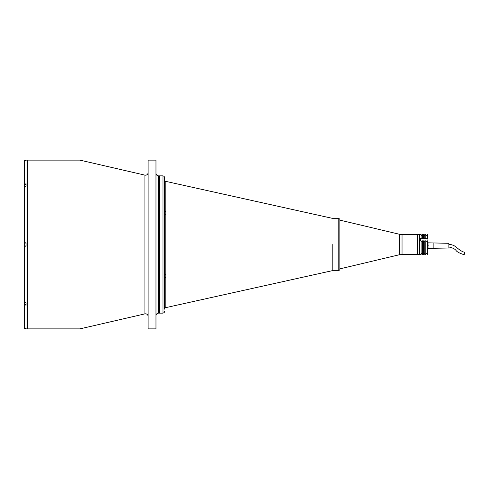 <?xml version="1.0" encoding="UTF-8"?>
<svg xmlns="http://www.w3.org/2000/svg" width="489" height="489" viewBox="0 0 489 489"><rect width="100%" height="100%" fill="white"/><g stroke="black" fill="none" stroke-linecap="round" stroke-linejoin="round"><path stroke-width="0.73" d="M148.112 172.568A2.622 2.622 0 0 1 144.903 175.123L79.994 160.135L79.994 328.865L27.592 328.865L27.592 160.135L79.994 160.135M148.112 316.432A2.622 2.622 0 0 0 144.903 313.877L79.994 328.865M148.112 160.135L155.973 160.135L155.973 328.865L148.112 328.865L148.112 160.135M155.973 173.24A2.622 2.622 0 0 0 158.589 175.857L158.589 313.143A2.622 2.622 0 0 0 155.973 315.76M158.589 175.857L159.322 175.857L159.322 313.143L162.99 313.143L162.99 175.857L164.163 176.382L164.567 177.452L164.5 177.006M158.589 313.143L159.322 313.143L159.322 175.857L162.99 175.857M402.044 254.402L402.044 234.598L417.325 234.598L417.325 244.5L417.508 234.414L417.508 254.586L417.325 244.5L417.325 254.402L399.623 254.69L339.916 268.864L339.855 220.136M165.795 181.388A1.571 1.571 -0 0 1 164.567 179.854C164.921 180.973 165.276 181.468 165.618 181.333L165.545 181.315A1.571 1.571 180 0 0 165.795 181.388L165.795 214.28A1.571 0.752 180 0 1 164.567 213.546L164.567 209.39C164.127 209.757 164.127 210.814 164.567 212.562L164.567 276.438C164.127 278.18 164.127 279.237 164.567 279.61L164.567 309.146A1.571 1.571 180 0 1 165.795 307.612L165.795 274.72A1.571 0.752 180 0 0 164.567 275.454L164.567 278.192A1.571 0.819 180 0 1 165.795 277.391M164.567 311.548L164.225 312.544M164.567 279.604L164.567 278.192M165.618 181.333C165.3 181.486 164.952 180.991 164.567 179.854L164.163 176.382M332.196 244.5L332.196 270.698L332.196 244.5M165.795 211.609A1.571 0.819 0 0 1 164.567 210.808M164.567 177.452L164.567 209.396M24.505 304.244L26.076 305.344L26.076 302.935L24.45 301.835L24.45 304.244M24.505 161.327L24.45 163.412L24.45 161.712L26.021 160.154L27.592 160.135L27.592 328.865L26.021 328.846L24.45 327.275L24.505 328.681L24.505 327.673M24.45 325.588L24.45 324.409M24.45 187.165L26.076 186.064L26.076 183.656L24.45 184.756L24.45 246.205L26.076 246.205L26.076 242.795L24.45 242.795L24.45 301.34M24.554 327.838L24.554 328.73L25.996 328.846L26.021 305.344M24.45 161.712L24.45 184.769M24.45 164.591L24.45 161.725M24.45 304.231L24.45 327.275M164.353 277.532L164.353 279.243L164.353 277.532M164.353 211.468L164.353 209.757L164.353 211.468M24.505 303.7L24.505 302.385M24.505 186.615L24.505 185.3M24.554 245.154L24.554 243.057L26.076 243.057M24.505 245.154L24.505 244.5M26.076 245.943L24.554 245.943L24.554 244.5M338.81 218.302L338.81 270.698L339.855 269.653L339.855 219.347L338.81 218.302L332.196 218.302L165.594 181.327M417.508 234.414L419.733 234.414L419.733 254.586L417.508 254.586M427.912 238.461L427.386 238.198L427.386 234.414L427.912 234.94L427.912 253.944L427.123 254.469L427.123 240.832L427.912 241.095M427.123 241.309L425.815 241.309M424.764 241.309L423.456 241.309M422.41 241.309L421.096 241.309M427.386 254.469L427.386 240.832M427.386 234.414L427.386 238.198M425.815 253.516L427.123 253.516M425.815 254.469L424.764 254.469L424.764 240.832L425.815 240.832L425.815 254.469M423.456 253.516L424.764 253.516M423.456 254.469L422.41 254.469L422.41 240.832L423.456 240.832L423.456 254.469M421.096 253.516L422.41 253.516M421.096 254.469L419.788 254.469L419.788 240.832L421.096 240.832L421.096 254.469M421.096 234.414L421.096 238.198L419.788 238.198L419.788 234.414L421.096 234.414M421.096 238.198L421.096 238.675L422.41 238.675L422.41 234.414L423.456 234.414L423.456 238.198L422.41 238.198M423.456 238.198L423.456 238.675L424.764 238.675L424.764 234.414L425.815 234.414L425.815 238.198L424.764 238.198M425.815 238.198L425.815 238.675L427.123 238.675L427.123 238.198M420.577 238.803L419.788 238.198M428.957 248.51L427.912 248.51M428.957 247.984L427.912 247.984M428.957 245.142L427.912 245.142M433.15 243.045L433.15 248.284L448.871 248.021L448.871 243.308L427.912 242.819M464.232 254.677L464.538 252.104C463.878 252.269 462.319 251.597 459.862 250.068L456.158 247.159C454.342 245.502 451.915 244.561 448.871 244.329M428.957 242.96L428.957 248.546L433.15 248.284M420.784 240.551L420.784 239.934L420.784 240.551M420.784 239.665L420.784 240.82L420.784 239.665M419.733 238.803L420.729 238.803L420.729 240.832M144.903 175.123L144.903 313.877M399.623 254.69L399.623 234.31L339.916 220.136M165.795 214.28L165.795 274.72M26.021 160.154L26.021 183.656M26.021 186.064L26.021 242.795M26.021 246.205L26.021 302.935M164.249 277.929L164.249 279.078M164.249 209.922L164.249 211.071M26.076 304.482L24.554 304.482L24.554 302.226M24.554 161.162L24.505 160.319M24.554 186.774L24.505 184.567M427.912 238.925L420.729 238.925M402.044 234.598L399.623 234.31M162.99 313.143L164.163 312.618M338.81 270.698L332.196 270.698L165.588 307.679M165.618 307.667C165.276 307.532 164.921 308.027 164.567 309.146C164.921 308.027 165.276 307.532 165.618 307.667L165.545 307.685M25.434 160.27L24.554 160.27M26.076 184.518L24.554 184.518M421.096 235.356L422.41 235.356M423.456 235.356L424.764 235.356M425.815 235.356L427.123 235.356M448.871 247C452.502 247.764 454.898 248.919 456.054 250.484C456.915 251.853 459.648 253.278 464.244 254.757"/></g></svg>
